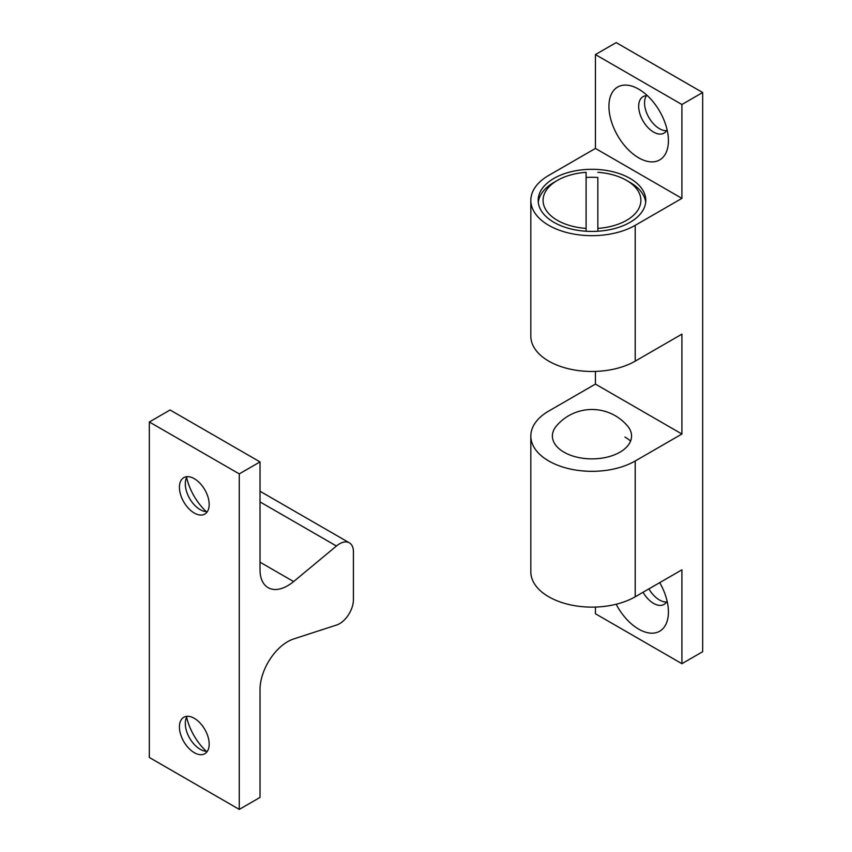 <?xml version="1.0" encoding="UTF-8"?>
<svg xmlns="http://www.w3.org/2000/svg" width="852" height="852" viewBox="0 0 852 852"><rect width="100%" height="100%" fill="white"/><g stroke="black" fill="none" stroke-linecap="round" stroke-linejoin="round"><path stroke-width="1.28" d="M645.678 202.361A53.814 31.066 180 0 0 630.022 182.392L626.561 180.4A48.915 28.244 0 0 1 638.212 209.592A48.915 28.244 0 0 1 597.848 228.4L597.838 177.472A53.814 31.066 0 0 0 586.101 177.472L586.101 231.243M597.848 231.243L597.838 177.472M586.101 172.328L586.101 228.4A48.915 28.244 0 0 1 545.738 209.581A48.915 28.244 0 0 1 557.389 180.4A48.915 28.244 0 0 1 586.101 172.328L586.101 177.472M626.561 180.4A48.915 28.244 0 0 0 597.838 172.328M538.283 202.361A53.814 31.066 180 0 1 553.928 182.392L557.389 180.4M260.02 562.182L293.62 581.575A39.139 22.599 -60 0 1 268.135 587.667A39.139 22.599 -60 0 1 260.02 569.754L260.02 461.912L239.274 473.893L149.334 421.974L170.091 409.993L260.02 461.912M260.02 501.903L336.444 546.025A19.564 11.3 -60 0 1 349.363 542.82A19.564 11.3 -60 0 1 353.42 551.776L353.42 599.712A19.564 11.3 -60 0 1 336.806 624.953L293.62 638.968A39.139 22.599 -60 0 0 260.02 689.577L260.02 797.419L239.274 809.4L149.334 757.481L149.334 421.974M239.274 809.4L239.274 473.893M194.299 478.686A21.034 12.141 60 0 1 208.048 497.227A21.034 12.141 60 0 1 204.821 514.075A21.034 12.141 60 0 1 194.299 513.042A21.034 12.141 60 0 1 180.56 494.501A21.034 12.141 60 0 1 183.787 477.642A21.034 12.141 60 0 1 194.299 478.686M194.299 718.332A21.034 12.141 -120 0 0 183.787 717.288A21.034 12.141 -120 0 0 180.56 734.147A21.034 12.141 -120 0 0 194.299 752.678A21.034 12.141 -120 0 0 204.821 753.722A21.034 12.141 -120 0 0 208.048 736.873A21.034 12.141 -120 0 0 194.299 718.332M186.631 717.224A42.067 24.293 -120 0 0 206.301 751.304M293.62 581.575L336.444 546.025M206.301 511.658A42.067 24.293 60 0 1 186.631 477.578M207.345 511.658A21.034 12.141 60 0 1 200.188 509.645L200.188 509.645A21.034 12.141 60 0 1 185.31 483.883A21.034 12.141 60 0 1 187.142 476.673M187.142 716.319A21.034 12.141 -120 0 0 185.31 723.529A21.034 12.141 -120 0 0 200.188 749.291A21.034 12.141 -120 0 0 207.345 751.304M635.219 361.131A61.142 35.305 180 0 1 568.582 368.778A61.142 35.305 180 0 1 530.828 336.167L530.828 200.369A61.142 35.305 0 0 0 568.582 232.979A61.142 35.305 0 0 0 635.219 225.333L681.909 198.367L681.909 104.508L702.666 92.527L702.666 651.705L681.909 663.687L681.909 569.818L635.219 596.783A61.142 35.305 180 0 1 568.582 604.43A61.142 35.305 180 0 1 530.828 571.82L530.828 436.022A61.142 35.305 0 0 0 568.582 468.632A61.142 35.305 0 0 0 635.219 460.985L681.909 434.019L681.909 334.165L635.219 361.131L635.219 225.333M702.666 92.527L616.188 42.6L595.431 54.581L595.431 148.44L548.741 175.405A61.142 35.305 0 0 0 530.828 200.369M595.431 371.408L595.431 384.092L548.741 411.058A61.142 35.305 0 0 0 530.828 436.022M666.583 130.686A21.034 12.141 60 0 1 659.427 128.673A21.034 12.141 60 0 1 646.391 95.701M648.904 588.87A21.034 12.141 -120 0 0 659.427 599.978A21.034 12.141 -120 0 0 666.583 601.991M681.909 663.687L595.431 613.759L595.431 607.061M616.156 604.238A42.067 24.293 -120 0 0 638.67 629.138A42.067 24.293 -120 0 0 668.415 611.96A42.067 24.293 -120 0 0 659.704 582.64M595.431 54.581L681.909 104.508M595.431 148.44L681.909 198.367M630.022 178.398A53.814 31.066 180 0 1 645.784 200.369A53.814 31.066 180 0 1 612.567 229.071A53.814 31.066 180 0 1 553.928 222.329A53.814 31.066 180 0 1 538.166 200.369A53.814 31.066 180 0 1 571.383 171.667A53.814 31.066 180 0 1 630.022 178.398M638.67 89.13L638.67 89.13A42.067 24.293 60 0 1 668.415 140.655A42.067 24.293 60 0 1 638.67 157.833A42.067 24.293 60 0 1 608.924 106.308A42.067 24.293 60 0 1 638.67 89.13M595.431 384.092L681.909 434.019M627.402 425.83A39.586 22.855 180 0 1 627.541 425.979A39.586 22.855 180 0 1 614.974 454.617A39.586 22.855 180 0 1 563.981 452.178A39.586 22.855 180 0 1 556.409 425.979A39.586 22.855 180 0 1 556.548 425.83M667.105 129.781A21.034 12.141 60 0 1 664.059 133.114A21.034 12.141 60 0 1 653.548 132.071A21.034 12.141 60 0 1 639.809 113.529A21.034 12.141 60 0 1 643.026 96.681A21.034 12.141 60 0 1 647.424 95.712M643.026 592.268A21.034 12.141 -120 0 0 653.548 603.376A21.034 12.141 -120 0 0 664.059 604.409A21.034 12.141 -120 0 0 667.105 601.086M635.219 460.985L635.219 596.783M624.921 437.065A46.594 26.902 180 0 1 630.597 441.038M627.668 426.138A46.594 46.594 0 0 0 556.281 426.138M349.363 542.82L260.02 491.242"/></g></svg>

